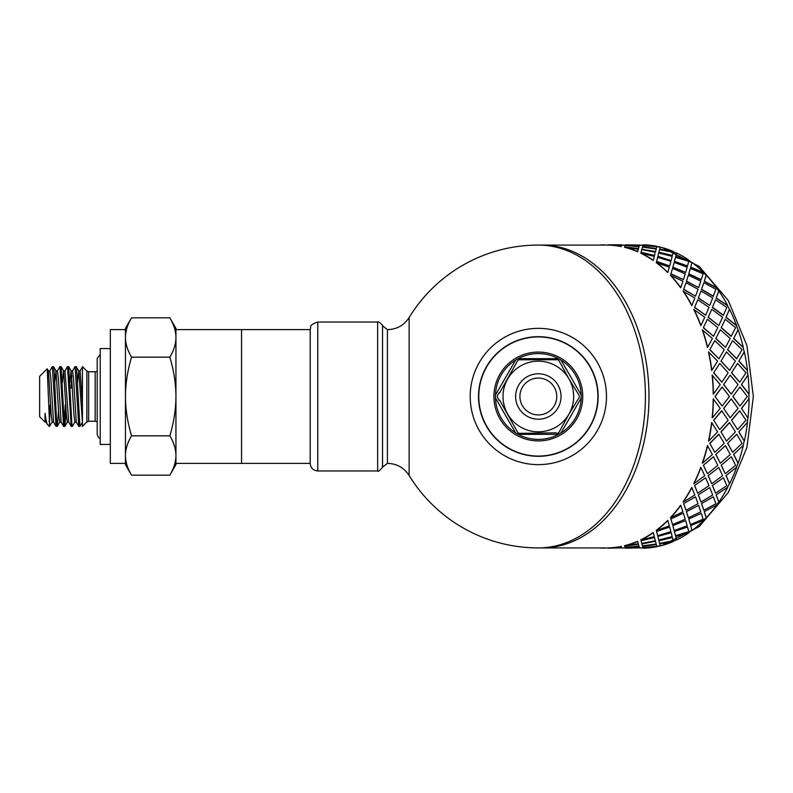 <?xml version="1.0" encoding="UTF-8"?>
<svg xmlns="http://www.w3.org/2000/svg" width="793" height="793" viewBox="0 0 793 793"><rect width="100%" height="100%" fill="white"/><g stroke="black" fill="none" stroke-linecap="round" stroke-linejoin="round"><path stroke-width="1.19" d="M74.968 422.005L72.371 426.406L71.876 423.868L68.674 366.673L71.182 371.005L73.947 414.957L74.869 422.084L76.316 422.084M77.456 382.454L78.755 371.005L82.432 422.084M78.705 370.916L80.143 370.916L82.432 404.628M66.106 410.546L64.887 426.337L64.243 423.313L61.101 366.673L63.609 371.005L66.374 414.957L67.296 422.084L68.743 422.084M69.893 382.454L71.083 370.916M71.083 388.173L71.826 375.664M71.132 370.916L72.569 370.916L73.491 378.043L76.257 421.995L78.775 426.327L79.944 426.406L76.564 368.269L76.237 366.663L75.077 366.594L78.775 426.327M54.747 382.454L56.035 371.005L58.801 414.957L59.723 422.084L61.17 422.084M62.32 382.454L63.509 370.916M64.996 370.916L68.694 421.995L71.201 426.327L72.361 426.406M47.689 374.911L48.462 371.005L51.228 414.957L52.15 422.084L53.597 422.084M55.936 370.916L57.433 370.916L58.355 378.043L61.12 421.995L63.628 426.337L64.788 426.406M48.462 371.005L47.154 368.814L39.65 376.308L39.65 416.692L45.042 422.084L46.024 422.084M48.413 370.916L49.86 370.916L50.782 378.043L53.547 421.995L56.055 426.337L57.215 426.406M52.249 421.995L49.364 426.406L50.128 404.826M49.662 426.406L47.213 368.834M58.533 410.546L57.314 426.337L56.62 422.699L54.281 373.463L53.686 367.218L52.358 366.594L56.055 426.337M49.761 371.005L52.358 366.594M61.101 366.673L59.931 366.594L63.628 426.337M57.334 371.005L59.931 366.594M68.674 366.673L67.494 366.594L71.201 426.327M64.253 423.412L65.264 404.826M64.907 370.995L67.494 366.594M72.48 370.995L75.067 366.594M45.974 421.995L47.481 424.523C46.708 423.581 45.895 419.834 45.042 413.272L45.042 422.084M47.481 424.523L49.364 426.406M169.851 475.185C173.875 468.376 175.907 461.823 175.937 455.509L175.937 464.639L169.851 475.185L131.539 475.185C127.514 468.376 125.482 461.823 125.453 455.509L125.453 396.5C125.482 409.119 127.514 422.233 131.539 435.843C127.514 442.643 125.482 449.205 125.453 455.509L125.453 463.38L110.316 463.38L110.316 329.62L125.453 329.62L125.453 337.491L125.453 328.361L131.539 317.815C127.514 324.624 125.482 331.177 125.453 337.491C125.482 343.795 127.514 350.357 131.539 357.157C127.514 370.767 125.482 383.881 125.453 396.5L125.453 337.491M175.937 455.509C175.907 449.205 173.875 442.643 169.851 435.843C173.875 422.233 175.907 409.119 175.937 396.5L175.937 463.38L241.548 463.38L241.548 329.62L241.548 463.38L310.192 463.38M175.937 396.5C175.907 383.881 173.875 370.767 169.851 357.157C173.875 350.357 175.907 343.795 175.937 337.491L175.937 396.5M169.851 317.815L175.937 328.361L175.937 337.491C175.907 331.177 173.875 324.624 169.851 317.815L131.539 317.815M131.539 475.185L125.453 464.639L125.453 455.509M131.539 435.843L169.851 435.843M131.539 357.157L169.851 357.157M49.364 420.121L49.116 421.44M82.432 422.193L79.944 426.406M82.432 426.406L82.432 366.594L86.863 371.025L86.863 421.975L82.432 426.406M45.042 413.272L46.073 422.084M88.647 371.768L95.17 371.768L95.17 421.232L88.647 421.232L88.647 371.768L86.863 371.025M110.316 348.553L100.215 348.553L100.215 444.447L110.316 444.447M310.192 329.62L175.937 329.62L175.937 337.491M377.646 322.047L377.646 470.953L317.765 470.953C313.285 470.536 310.757 468.098 310.192 463.627L310.192 329.373C311.699 327.113 307.654 325.437 317.765 322.047L377.646 322.047C377.993 320.392 384.228 326.627 382.533 325.834L387.42 329.62C396.768 329.392 404.004 325.368 409.129 317.547L409.129 475.453A151.423 151.423 0 0 0 538.338 547.923L607.835 547.923A151.423 107.075 -90 0 0 621.236 546.417L621.702 547.705L621.236 546.417M648.981 396.5A151.423 107.075 90 0 1 547.755 547.695A151.423 107.075 90 0 1 541.906 547.923A151.423 107.075 90 0 0 648.981 396.5A151.423 107.075 90 0 0 541.906 245.077A151.423 107.075 90 0 1 547.755 245.305A151.423 107.075 90 0 1 648.981 396.5M621.236 246.583L621.702 245.295L621.236 246.583A151.423 107.075 -90 0 0 607.835 245.096L538.338 245.077A151.423 107.075 90 0 1 645.413 396.5A151.423 107.075 90 0 1 538.338 547.923M598.15 396.5A59.812 59.812 0 0 0 508.432 344.697A59.812 59.812 0 0 0 508.432 448.303A59.812 59.812 0 0 0 598.15 396.5M606.476 396.5A68.139 68.139 0 0 0 504.269 337.491A68.139 68.139 0 0 0 504.269 455.509A68.139 68.139 0 0 0 606.476 396.5M739.691 410.774L731.533 420.191L737.589 429.588L745.985 420.231L739.691 410.774L731.711 420.231M730.175 417.871L738.055 408.405L731.235 398.879L723.603 408.385L730.175 417.871L723.603 408.385M722.116 406.026L729.461 396.5L722.116 386.974L715.008 396.5L722.116 406.026L715.008 396.5M723.781 384.595L731.235 394.121L723.603 384.615L730.175 375.129L723.603 384.615M733.029 396.5L739.958 406.026L732.851 396.5L739.958 386.974L732.851 396.5M747.849 417.832L741.445 408.385L747.849 417.832A151.423 107.075 90 0 1 747.323 422.53L738.818 431.848L744.181 441.027A151.423 107.075 90 0 1 743.14 445.547L733.624 454.448L737.996 463.122A151.423 107.075 90 0 1 736.469 467.355L726.001 475.622L729.441 483.571A151.423 107.075 90 0 1 727.468 487.417L716.119 494.842L718.736 501.88A151.423 107.075 90 0 1 716.357 505.24L704.243 511.644L706.127 517.591A151.423 107.075 90 0 1 703.411 520.386L690.653 525.61L691.942 530.329A151.423 107.075 90 0 1 688.948 532.48L675.676 536.395L676.528 539.765A151.423 107.075 90 0 1 673.326 541.232L659.697 543.74L660.282 545.921A151.681 107.253 90 0 0 673.376 541.47L659.736 543.988M713.869 372.769L721.848 382.226L713.69 372.809L719.747 363.412L713.69 372.809M713.393 394.121L720.213 384.595L712.154 375.168A151.423 107.075 -90 0 1 713.214 394.121L713.393 394.121A151.681 107.253 -90 0 0 712.332 375.129M721.848 382.226L728.143 372.769L719.747 363.412M731.235 394.121L738.055 384.595L730.175 375.129M739.958 406.026L747.313 396.5L739.958 386.974M676.449 253.552L676.578 252.997A151.681 107.253 90 0 1 689.028 260.292L688.948 260.52A151.423 107.075 90 0 1 691.942 262.671L692.031 262.453A151.681 107.253 90 0 1 703.51 272.405L703.411 272.614A151.423 107.075 90 0 1 706.127 275.409L706.236 275.211A151.681 107.253 90 0 1 716.475 287.581L716.357 287.76A151.423 107.075 90 0 1 718.736 291.12L718.864 290.942A151.681 107.253 90 0 1 727.607 305.434L727.468 305.583A151.423 107.075 90 0 1 729.441 309.429L729.59 309.29A151.681 107.253 90 0 1 736.628 325.526L736.469 325.645A151.423 107.075 90 0 1 737.996 329.878L738.154 329.769A151.681 107.253 90 0 1 743.309 347.374L743.14 347.453A151.423 107.075 90 0 1 744.181 351.973L744.349 351.904A151.681 107.253 90 0 1 747.492 370.42L747.323 370.47A151.423 107.075 90 0 1 747.849 375.168L748.027 375.129A151.681 107.253 90 0 1 749.078 394.121L748.899 394.121A151.423 107.075 90 0 1 748.899 398.879L741.445 408.385M741.624 408.405L748.899 398.879A136.287 96.369 90 0 0 748.899 394.121L741.445 384.615L747.849 375.168M747.323 370.47L738.818 361.152L744.181 351.973M743.14 347.453L733.624 338.552L737.996 329.878M736.469 325.645L726.001 317.378L729.441 309.429M727.468 305.583L716.119 298.158L718.736 291.12M716.357 287.76L704.243 281.356L706.127 275.409M703.411 272.614L690.653 267.39L691.942 262.671M688.948 260.52L675.676 256.605L676.528 253.235A151.423 107.075 90 0 0 673.326 251.768L659.736 249.012L673.326 251.768M643.103 245.543L643.529 244.839A151.681 107.253 90 0 1 656.951 246.336L646.691 245.761M643.242 245.087A151.423 107.075 90 0 0 641.844 245.077L639.545 245.374M625.409 245.077L621.702 245.374M660.212 545.683A151.423 107.075 90 0 1 656.931 546.417L646.691 547.239M676.449 539.448L676.578 540.003A151.681 107.253 90 0 0 689.028 532.708L675.676 536.395M640.159 547.904L639.545 547.626M639.079 546.417L625.271 547.705L639.545 547.705L639.079 546.417L628.849 547.239M656.832 546.308L656.277 544.276L642.558 546.308L643.014 547.507L656.832 546.308L656.317 544.523L642.558 546.308M655.484 541.232L641.894 543.988L642.439 545.921L656.168 543.988L655.484 541.232L641.894 543.988M672.405 537.525L658.924 540.757L659.588 543.413L673.198 540.757L672.405 537.525L658.924 540.757M673.198 540.757L672.88 539.448M658.596 539.448L658.735 540.003L672.177 536.633L671.175 532.708L657.833 536.395L658.676 539.765M671.175 532.708L657.833 536.395M639.545 245.295L625.271 245.295L639.108 246.336L639.545 245.295L639.079 246.583L628.849 245.761M656.832 246.692L656.277 248.724L642.558 246.692L656.317 248.477L656.832 246.692L643.014 245.493L642.558 246.692M674.476 531.647L675.517 535.701L674.387 531.419L687.511 527.058L674.387 531.419M672.9 525.828L674.179 530.547L672.801 525.61L685.667 520.595L672.801 525.61M656.128 249.26L655.484 251.768L641.854 249.26L655.533 251.53L656.128 249.26M673.198 252.243L659.588 249.587L658.924 252.243L672.405 255.475L672.88 253.552M672.405 255.475L658.924 252.243M688.82 519.207L690.386 524.57L688.72 519.009L701.28 513.368L688.72 519.009M686.51 511.832L688.393 517.789L686.401 511.644L698.633 505.419L686.401 511.644M671.175 260.292L672.177 256.367L658.735 252.997L657.903 256.367L671.106 260.52L657.833 256.605L658.676 253.235M658.596 253.552L658.735 252.997M675.517 257.299L674.387 261.581L687.422 266.161L688.75 261.353L675.517 257.299L674.387 261.581M701.617 503.753L703.847 510.276L701.498 503.575L713.373 496.805L701.498 503.575M698.415 495.01L701.012 502.058L698.276 494.842L709.765 487.566L698.276 494.842M672.9 267.172L685.667 272.405L672.801 267.39L674.179 262.453L672.801 267.39M690.386 268.43L688.72 273.991L701.171 279.83L703.094 273.793L690.386 268.43L688.72 273.991M712.55 485.653L715.554 493.187L712.401 485.504L723.474 477.773L712.401 485.504M708.308 475.75L711.747 483.71L708.149 475.622L718.785 467.474L708.149 475.622M686.51 281.168L698.633 287.581L686.401 281.356L688.393 275.211L686.401 281.356M703.847 282.724L701.498 289.425L713.234 296.364L715.891 289.247L703.847 282.724L701.498 289.425M721.343 465.362L725.238 473.708L721.184 465.243L731.354 456.738L721.184 465.243M715.95 454.548L720.312 463.231L715.782 454.448L725.466 445.626L715.782 454.448M698.415 297.99L709.765 305.434L698.276 298.158L701.012 290.942L698.276 298.158M715.554 299.813L712.401 307.496L723.325 315.366L726.824 307.347L715.554 299.813L712.401 307.496M727.786 443.366L732.643 452.337L727.617 443.297L736.796 434.217L727.617 443.297M726.507 441.096L720.976 431.848L726.507 441.096L735.418 431.907L729.471 422.53L720.976 431.848M708.308 317.25L718.785 325.526L708.149 317.378L711.747 309.29L708.149 317.378M725.238 319.292L721.184 327.757L731.186 336.361L735.617 327.638L725.238 319.292L721.184 327.757M737.589 429.588L731.533 420.191M715.95 338.452L725.466 347.374L715.782 338.552L720.312 329.769L715.782 338.552M732.643 340.663L727.617 349.703L736.628 358.842L742.06 349.634L732.643 340.663L727.617 349.703M721.144 361.093L729.649 370.42L720.976 361.152L726.507 351.904L720.976 361.152M711.807 370.42L711.628 370.47A151.423 107.075 -90 0 0 708.486 351.973L717.576 361.093L711.807 370.42A151.681 107.253 -90 0 0 708.664 351.904M719.568 429.528L713.69 420.191L719.568 429.528M719.747 429.588L728.143 420.231L721.67 410.754L713.69 420.191M712.332 417.871L712.154 417.832A151.423 107.075 -90 0 0 713.214 398.879L720.213 408.405L712.332 417.871A151.681 107.253 -90 0 0 713.393 398.879M709.933 349.634L718.954 358.783L709.765 349.703L714.79 340.663L709.765 349.703M707.624 347.374L707.455 347.453A151.423 107.075 -90 0 0 702.301 329.878L712.372 338.452L707.624 347.374A151.681 107.253 -90 0 0 702.469 329.769M703.5 327.638L713.502 336.262L703.341 327.757L707.386 319.292L703.341 327.757M700.933 325.526L700.774 325.645A151.423 107.075 -90 0 0 693.756 309.429L704.739 317.25L700.933 325.526A151.681 107.253 -90 0 0 693.895 309.29M694.708 307.347L705.631 315.227L694.559 307.496L697.711 299.813L694.559 307.496M691.922 305.434L691.774 305.583A151.423 107.075 -90 0 0 683.041 291.12L694.846 297.99L691.922 305.434A151.681 107.253 -90 0 0 683.169 290.942M683.774 289.247L695.52 296.195L683.645 289.425L686.004 282.724L683.645 289.425M680.79 287.581L680.662 287.76A151.423 107.075 -90 0 0 670.442 275.409L682.942 281.168L680.79 287.581A151.681 107.253 -90 0 0 670.551 275.211M670.977 273.793L683.437 279.632L670.868 273.991L672.543 268.43L670.868 273.991M667.825 272.405L667.716 272.614A151.423 107.075 -90 0 0 656.257 262.671L669.332 267.172L667.825 272.405A151.681 107.253 -90 0 0 656.336 262.453M656.624 261.353L669.669 265.942L656.545 261.581L657.665 257.299L656.545 261.581M653.333 260.292L653.254 260.52A151.423 107.075 -90 0 0 640.833 253.235L654.334 256.367L653.333 260.292A151.681 107.253 -90 0 0 640.893 252.997M655.355 252.243L641.745 249.587L641.081 252.243L654.552 255.475L655.028 253.552M654.552 255.475L641.081 252.243M638.286 249.26L637.631 251.768A151.423 107.075 -90 0 0 624.557 247.327L638.286 249.26M638.96 246.94L638.434 248.724L624.686 246.94L638.474 248.477L638.96 246.94M622.317 547.904L621.702 547.626M638.96 546.06L638.434 544.276L624.686 546.06L625.162 547.507L638.96 546.06M638.286 543.74L637.631 541.232A151.423 107.075 -90 0 1 624.557 545.673L638.286 543.74M641.081 540.757L654.552 537.525L641.081 540.757L641.745 543.413L655.355 540.757L655.028 539.448M640.893 540.003L640.833 539.765A151.423 107.075 -90 0 0 653.254 532.48L654.334 536.633L640.893 540.003A151.681 107.253 -90 0 0 653.333 532.708M656.624 531.647L657.665 535.701L656.545 531.419L669.669 527.058L656.545 531.419M656.336 530.547L656.257 530.329A151.423 107.075 -90 0 0 667.716 520.386L669.332 525.828L656.336 530.547A151.681 107.253 -90 0 0 667.825 520.595M670.977 519.207L672.543 524.57L670.868 519.009L683.328 513.17L670.868 519.009M670.551 517.789L670.442 517.591A151.423 107.075 -90 0 0 680.662 505.24L682.942 511.832L670.551 517.789A151.681 107.253 -90 0 0 680.79 505.419M683.774 503.753L686.004 510.276L683.645 503.575L695.52 496.805L683.645 503.575M708.664 441.096L708.486 441.027A151.423 107.075 -90 0 0 711.628 422.53L717.576 431.907L708.664 441.096A151.681 107.253 -90 0 0 711.807 422.58M683.169 502.058L683.041 501.88A151.423 107.075 -90 0 0 691.774 487.417L694.846 495.01L683.169 502.058A151.681 107.253 -90 0 0 691.922 487.566M694.708 485.653L697.711 493.187L694.559 485.504L705.631 477.773L694.559 485.504M693.895 483.71L693.756 483.571A151.423 107.075 -90 0 0 700.774 467.355L704.739 475.75L693.895 483.71A151.681 107.253 -90 0 0 700.933 467.474M702.469 463.231L702.301 463.122A151.423 107.075 -90 0 0 707.455 445.547L712.372 454.548L702.469 463.231A151.681 107.253 -90 0 0 707.624 445.626M714.79 452.337L709.765 443.297L714.79 452.337L724.217 443.366L718.785 434.158L709.765 443.297M703.5 465.362L707.386 473.708L703.341 465.243L713.502 456.738L703.341 465.243M731.711 372.769L739.691 382.226L731.533 372.809L737.589 363.412L731.533 372.809M749.078 398.879A151.681 107.253 90 0 1 748.027 417.871M747.323 422.53L738.818 431.848M747.492 422.58A151.681 107.253 90 0 1 744.349 441.096L744.181 441.027M738.987 431.907L744.349 441.096M732.643 452.337L742.06 443.366L736.796 434.217M729.649 422.58L721.144 431.907M720.312 463.231L730.224 454.548L725.466 445.626M718.954 434.217L709.933 443.366M707.386 473.708L717.774 465.362L713.502 456.738M731.235 398.879L723.781 408.405M721.848 410.774L713.869 420.231M722.116 386.974L715.187 396.5M743.14 445.547L733.624 454.448M743.309 445.626A151.681 107.253 90 0 1 738.154 463.231L737.996 463.122M733.793 454.548L738.154 463.231M725.238 473.708L735.617 465.362L731.354 456.738M711.747 483.71L722.582 475.75L718.785 467.474M697.711 493.187L708.982 485.653L705.631 477.773M736.469 467.355L726.001 475.622M736.628 467.474A151.681 107.253 90 0 1 729.59 483.71L729.441 483.571M726.15 475.75L729.59 483.71M715.554 493.187L726.824 485.653L723.474 477.773M701.012 502.058L712.689 495.01L709.765 487.566M686.004 510.276L698.048 503.753L695.52 496.805M727.468 487.417L716.119 494.842M727.607 487.566A151.681 107.253 90 0 1 718.864 502.058L718.736 501.88M716.257 495.01L718.864 502.058M703.847 510.276L715.891 503.753L713.373 496.805M688.393 517.789L700.784 511.832L698.633 505.419M672.543 524.57L685.251 519.207L683.437 513.368M716.357 505.24L704.243 511.644M716.475 505.419A151.681 107.253 90 0 1 706.236 517.789L706.127 517.591M704.362 511.832L706.236 517.789M690.386 524.57L703.094 519.207L701.28 513.368M674.179 530.547L687.174 525.828L685.667 520.595M657.665 535.701L670.898 531.647L669.669 527.058M703.411 520.386L690.653 525.61M703.51 520.595A151.681 107.253 90 0 1 692.031 530.547L691.942 530.329M690.743 525.828L692.031 530.547M675.517 535.701L688.75 531.647L687.511 527.058M657.903 536.633L658.735 540.003M655.355 540.757L654.552 537.525M638.434 544.276L624.715 546.308M675.745 536.633L676.578 540.003M656.168 543.988L655.533 541.47M638.989 546.308L638.474 544.523M607.835 547.904L621.702 547.705M621.801 547.626L607.934 547.923M639.545 547.705L639.108 546.664M607.934 548.181L621.811 547.874M639.644 547.626L625.776 547.923M656.931 546.417L643.103 547.457M656.951 546.664A151.681 107.253 90 0 1 643.529 548.161L643.123 547.705M625.776 548.181L639.654 547.874M638.325 543.988L637.631 541.232M624.587 545.921A151.681 107.253 -90 0 0 637.691 541.47M607.835 548.161A151.681 107.253 -90 0 0 621.266 546.664M599.964 547.923A151.681 107.253 -90 0 0 604.464 548.161M607.934 244.819L622.208 244.819L607.934 245.077M622.208 245.077L622.723 245.295M640.06 245.077L625.776 245.077M638.989 246.692L625.162 245.493L624.715 246.692M625.776 244.819L640.159 245.096M637.631 251.768L638.325 249.012M656.168 249.012L642.439 247.079L641.894 249.012M643.123 245.295L656.951 246.336M604.464 244.839A151.681 107.253 -90 0 0 599.964 245.077M673.376 251.53A151.681 107.253 90 0 0 660.282 247.079L659.736 249.012M669.669 265.942L670.898 261.353L657.665 257.299M621.702 245.295L607.835 245.096M621.266 246.336A151.681 107.253 -90 0 0 607.835 244.839M676.578 252.997L675.676 256.605M675.745 256.367L689.028 260.292M674.476 261.353L687.511 265.942M685.667 272.405L687.174 267.172L674.179 262.453M683.437 279.632L685.251 273.793L672.543 268.43M637.691 251.53A151.681 107.253 -90 0 0 624.587 247.079M692.031 262.453L690.653 267.39M690.743 267.172L703.51 272.405M688.82 273.793L701.28 279.632M698.633 287.581L700.784 281.168L688.393 275.211M695.52 296.195L698.048 289.247L686.004 282.724M706.236 275.211L704.243 281.356M704.362 281.168L716.475 287.581M701.617 289.247L713.373 296.195M709.765 305.434L712.689 297.99L701.012 290.942M705.631 315.227L708.982 307.347L697.711 299.813M718.864 290.942L716.119 298.158M716.257 297.99L727.607 305.434M712.55 307.347L723.474 315.227M718.785 325.526L722.582 317.25L711.747 309.29M713.502 336.262L717.774 327.638L707.386 319.292M729.59 309.29L726.001 317.378M726.15 317.25L736.628 325.526M721.343 327.638L731.354 336.262M725.466 347.374L730.224 338.452L720.312 329.769M718.954 358.783L724.217 349.634L714.79 340.663M738.154 329.769L733.624 338.552M733.793 338.452L743.309 347.374M727.786 349.634L736.796 358.783M729.649 370.42L735.418 361.093L726.507 351.904M744.349 351.904L738.818 361.152M738.987 361.093L747.492 370.42M739.691 382.226L745.985 372.769L737.589 363.412M748.027 375.129L741.445 384.615M741.624 384.595L749.078 394.121M538.338 336.936A59.564 59.564 0 0 1 597.902 396.5A59.564 59.564 0 0 1 538.338 456.064A59.564 59.564 0 0 1 478.774 396.5A59.564 59.564 0 0 1 538.338 336.936M568.918 414.204L559.144 432.086A2.528 2.528 0 0 1 556.964 433.345L555.893 432.839L519.712 433.345A2.528 2.528 0 0 1 517.532 432.086L499.63 400.158L499.194 400.415L497.657 397.769A2.528 2.528 0 0 1 497.657 395.231L499.194 392.585L499.63 392.842L517.452 361.053A2.528 2.528 0 0 1 519.633 359.794L557.013 359.744A2.528 2.528 0 0 1 559.194 361.013L568.918 378.796A35.328 35.328 0 0 1 568.918 414.204L579.019 397.769A2.528 2.528 0 0 0 579.019 395.231L568.918 378.796A35.328 35.328 0 0 0 538.338 361.172A35.328 35.328 0 0 1 573.666 396.5A35.328 35.328 0 0 1 538.338 431.828A35.328 35.328 0 0 1 503.01 396.5A35.328 35.328 0 0 1 538.338 361.172M515.024 361.172A5.045 5.045 0 0 1 519.395 358.644L557.281 358.644A5.045 5.045 0 0 1 561.652 361.172L580.595 393.972A5.045 5.045 0 0 1 580.595 399.028L561.652 431.828A5.045 5.045 0 0 1 557.281 434.356L519.395 434.356A5.045 5.045 0 0 1 515.024 431.828L496.081 399.028A5.045 5.045 0 0 1 496.081 393.972L515.024 361.172M559.293 433.94A42.901 42.901 0 0 1 517.373 433.94M516.402 433.374A42.901 42.901 0 0 1 495.437 397.065M495.437 395.935A42.901 42.901 0 0 1 516.402 359.625M517.373 359.06A42.901 42.901 0 0 1 559.293 359.06M560.274 359.625A42.901 42.901 0 0 1 581.239 395.935M581.239 397.065A42.901 42.901 0 0 1 560.274 433.374M538.338 378.073A18.427 18.427 0 0 1 554.297 405.709A18.427 18.427 0 0 1 522.379 405.709A18.427 18.427 0 0 1 538.338 378.073M377.646 470.953C378.003 472.073 379.639 470.814 382.533 467.166L382.533 325.834M382.533 467.166L387.42 463.38L387.42 329.62M317.765 470.953L317.765 322.047M656.931 246.583A151.423 107.075 90 0 1 660.212 247.317M643.242 547.913A151.423 107.075 90 0 1 641.844 547.923L640.06 547.923M493.92 396.5A44.418 44.418 0 0 1 560.542 358.03A44.418 44.418 0 0 1 560.542 434.97A44.418 44.418 0 0 1 493.92 396.5M515.628 396.5A22.71 22.71 0 0 1 549.698 376.834A22.71 22.71 0 0 1 549.698 416.166A22.71 22.71 0 0 1 515.628 396.5M63.559 370.916L65.006 370.916M56.035 371.005L53.527 366.673M59.822 422.005L57.314 426.337M67.395 422.005L64.887 426.337M78.755 371.005L76.237 366.663M82.432 366.891L80.043 370.995M86.863 421.975L88.647 421.232M95.17 421.232L97.192 421.658M95.17 371.768L97.192 371.342M100.215 438.519L98.738 437.786L97.192 434.604L97.192 358.396L100.215 354.481M538.338 245.077A151.423 151.423 0 0 0 409.129 317.547M387.42 463.38C396.768 463.608 404.004 467.632 409.129 475.453M622.208 547.923L625.409 547.923M641.844 245.077L643.252 245.087M656.941 246.454L660.272 247.129M662.423 247.644L699.198 266.418L728.291 300.507L746.927 345.589L753.35 396.5L746.927 447.411L728.291 492.493L699.198 526.582L662.423 545.356M660.272 545.871L656.941 546.546M643.252 547.913L641.844 547.923"/></g></svg>
